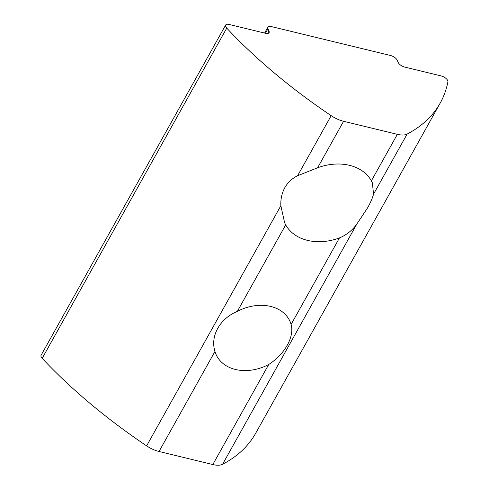 <?xml version="1.0" encoding="UTF-8"?>
<svg xmlns="http://www.w3.org/2000/svg" width="489" height="489" viewBox="0 0 489 489"><rect width="100%" height="100%" fill="white"/><g stroke="black" fill="none" stroke-linecap="round" stroke-linejoin="round"><path stroke-width="0.73" d="M212.807 464.55L268.73 364.476C284.739 354.317 294.629 336.658 291.096 324.464L339.458 237.929C346.512 234.971 352.282 230.374 356.774 224.139L222.55 464.312A19.279 8.723 -150.8 0 1 212.807 464.55L159.041 451.5A19.279 8.723 -150.8 0 1 146.627 445.876A337.422 152.66 -150.8 0 1 42.182 358.327A5.782 2.616 -150.8 0 1 41.088 355.271L225.643 25.055A5.782 2.616 -150.8 0 1 229.133 24.45L265.576 33.295A5.782 2.616 -150.8 0 0 269.066 32.696A5.782 2.616 -150.8 0 0 268.987 31.082L267.948 28.796L265.448 33.264M268.73 364.476A40.489 30.758 -24.5 0 1 235.417 369.464A40.489 30.758 -24.5 0 1 216.175 354.714A40.489 30.758 -24.5 0 1 214.971 351.426L159.041 451.5M146.627 445.876L280.851 205.71L284.622 222.746L285.692 224.873L237.33 311.414A40.489 30.758 -24.5 0 1 270.649 306.426A40.489 30.758 -24.5 0 1 289.885 321.175A40.489 30.758 -24.5 0 1 291.096 324.464M280.851 205.71C280.545 199.133 281.86 193.131 284.794 187.697C287.856 182.391 292.129 178.399 297.618 175.716L331.175 115.661A337.422 152.66 -150.8 0 1 226.737 28.111A5.782 2.616 -150.8 0 1 225.643 25.055M264.586 33.056L267.868 27.182A5.782 2.616 29.2 0 1 271.358 26.577L390.632 55.532A5.782 2.616 29.2 0 1 397.16 60.165L398.199 62.451A5.782 2.616 -150.8 0 0 404.727 67.079L441.17 75.929A5.782 2.616 -150.8 0 1 447.698 80.557A5.782 2.616 -150.8 0 1 447.912 81.81A337.422 152.66 -150.8 0 1 440.167 103.136A337.422 152.66 -150.8 0 1 407.105 134.096L373.541 194.145L372.367 182.819L371.365 180.838A48.203 36.614 155.5 0 0 317.599 167.788L297.618 175.716M373.541 194.145C372.563 197.911 370.589 202.464 367.618 207.807L356.774 224.139M285.692 224.873A48.203 36.614 155.5 0 0 339.458 237.929M440.167 103.136L255.619 433.352A337.422 152.66 -150.8 0 1 222.55 464.312M371.365 180.838L397.355 134.334L343.59 121.284L317.599 167.788M397.355 134.334A19.279 8.723 29.2 0 0 407.105 134.096M267.868 27.182A5.782 2.616 29.2 0 0 267.948 28.796M331.175 115.661A19.279 8.723 29.2 0 0 343.59 121.284M237.33 311.414C219.916 318.486 210.019 336.132 214.971 351.426M42.182 358.327L226.737 28.111M267.648 33.472L268.987 31.082"/></g></svg>
